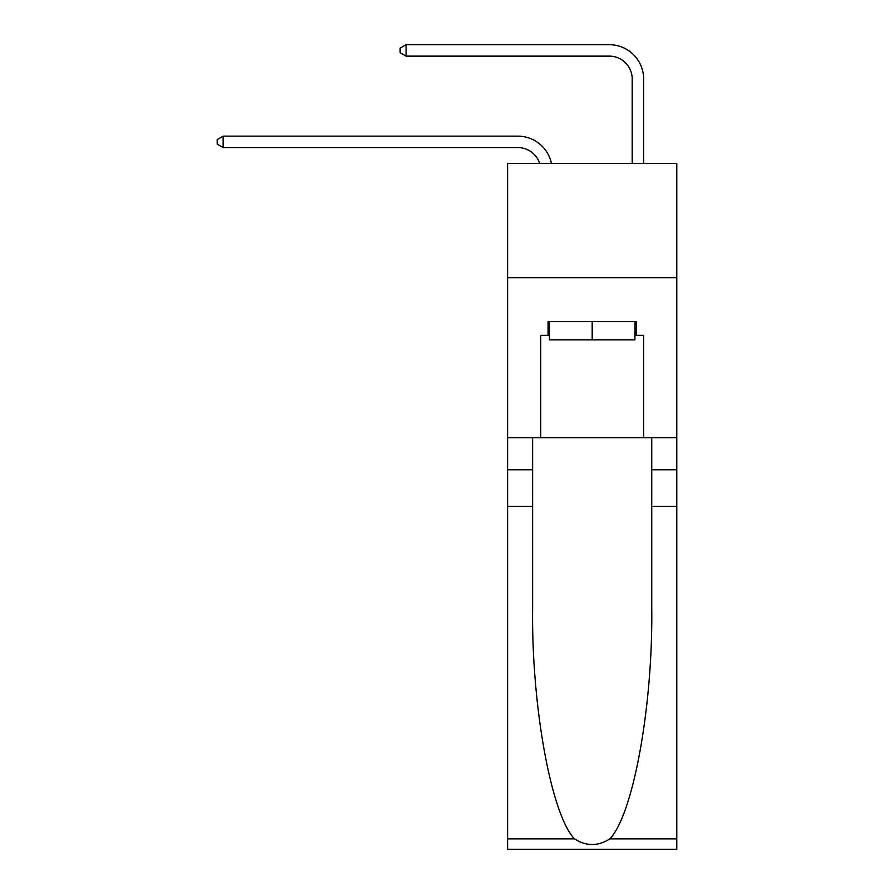 <?xml version="1.0" encoding="UTF-8"?>
<svg xmlns="http://www.w3.org/2000/svg" width="894" height="894" viewBox="0 0 894 894"><rect width="100%" height="100%" fill="white"/><g stroke="black" fill="none" stroke-linecap="round" stroke-linejoin="round"><path stroke-width="1.34" d="M676.792 277.688L676.792 163.367L507.591 163.367L507.591 277.688L676.792 277.688L676.792 437.736L643.635 437.736L643.635 335.306L636.316 335.306L636.316 321.583L548.056 321.583L548.056 335.306L549.43 335.306M517.883 147.588A22.864 22.864 -31.4 0 1 539.618 163.367A22.864 22.864 -37.4 0 0 517.883 147.588L223.154 147.588L217.208 144.157L217.208 139.587L223.154 136.156L517.883 136.156A34.296 34.296 148.6 0 1 551.442 163.367M632.203 163.367L632.203 78.996A22.864 22.864 142.9 0 0 609.339 56.132L406.077 56.132L400.132 52.701L400.132 48.131L406.077 44.7L609.339 44.7A34.296 34.296 42.4 0 1 643.635 78.996L643.635 163.367M634.941 321.583L634.941 339.876L549.43 339.876L549.43 321.583M592.186 321.583L592.186 339.876M609.876 838.863L676.792 838.863L676.792 849.3L507.591 849.3L507.591 506.328L532.623 506.328L532.623 608.3C531.416 705.757 551.185 814.635 574.496 838.863C586.285 846.383 598.075 846.383 609.876 838.863C633.198 814.635 652.966 705.757 651.748 608.3L651.748 437.736M651.748 506.328L676.792 506.328L676.792 437.736M507.591 506.328L507.591 277.688M532.623 437.736L532.623 506.328M676.792 838.863L676.792 506.328M507.591 437.736L540.747 437.736L540.747 335.306L548.056 335.306M540.747 437.736L643.635 437.736M634.941 335.306L636.316 335.306M223.154 136.156L517.883 136.156L223.154 136.156L517.883 136.156L223.154 136.156L517.883 136.156L223.154 136.156L517.883 136.156L223.154 136.156L517.883 136.156L223.154 136.156L517.883 136.156L223.154 136.156L517.883 136.156L223.154 136.156L517.883 136.156L223.154 136.156L517.883 136.156L223.154 136.156L517.883 136.156L223.154 136.156L517.883 136.156L223.154 136.156L517.883 136.156L223.154 136.156L517.883 136.156L223.154 136.156L517.883 136.156L223.154 136.156L517.883 136.156L223.154 136.156L517.883 136.156L223.154 136.156L517.883 136.156L223.154 136.156L517.883 136.156L223.154 136.156L517.883 136.156L223.154 136.156L517.883 136.156L223.154 136.156L223.154 147.588M632.203 78.996A22.864 22.864 -137.6 0 0 609.339 56.132A22.864 22.864 -137.6 0 1 632.203 78.996A22.864 22.864 -137.6 0 0 609.339 56.132A22.864 22.864 -137.6 0 1 632.203 78.996A22.864 22.864 -137.6 0 0 609.339 56.132A22.864 22.864 -137.6 0 1 632.203 78.996A22.864 22.864 -137.6 0 0 609.339 56.132A22.864 22.864 -137.6 0 1 632.203 78.996A22.864 22.864 -137.6 0 0 609.339 56.132A22.864 22.864 -137.6 0 1 632.203 78.996A22.864 22.864 -137.6 0 0 609.339 56.132A22.864 22.864 -137.6 0 1 632.203 78.996A22.864 22.864 -137.6 0 0 609.339 56.132A22.864 22.864 -137.6 0 1 632.203 78.996A22.864 22.864 -137.6 0 0 609.339 56.132A22.864 22.864 -137.6 0 1 632.203 78.996A22.864 22.864 -137.6 0 0 609.339 56.132A22.864 22.864 -137.6 0 1 632.203 78.996A22.864 22.864 -137.6 0 0 609.339 56.132A22.864 22.864 -137.6 0 1 632.203 78.996A22.864 22.864 -137.6 0 0 609.339 56.132A22.864 22.864 -137.6 0 1 632.203 78.996A22.864 22.864 -137.6 0 0 609.339 56.132A22.864 22.864 -137.6 0 1 632.203 78.996A22.864 22.864 -137.6 0 0 609.339 56.132A22.864 22.864 -137.6 0 1 632.203 78.996A22.864 22.864 -137.6 0 0 609.339 56.132A22.864 22.864 -137.6 0 1 632.203 78.996A22.864 22.864 -137.6 0 0 609.339 56.132A22.864 22.864 -137.6 0 1 632.203 78.996A22.864 22.864 -137.6 0 0 609.339 56.132A22.864 22.864 -137.6 0 1 632.203 78.996A22.864 22.864 -137.6 0 0 609.339 56.132A22.864 22.864 -137.6 0 1 632.203 78.996A22.864 22.864 -137.6 0 0 609.339 56.132A22.864 22.864 -137.6 0 1 632.203 78.996A22.864 22.864 -137.6 0 0 609.339 56.132A22.864 22.864 -137.6 0 1 632.203 78.996A22.864 22.864 -137.6 0 0 609.339 56.132A22.864 22.864 -137.6 0 1 632.203 78.996A22.864 22.864 -137.6 0 0 609.339 56.132M406.077 44.7L609.339 44.7L406.077 44.7L609.339 44.7L406.077 44.7L609.339 44.7L406.077 44.7L609.339 44.7L406.077 44.7L609.339 44.7L406.077 44.7L609.339 44.7L406.077 44.7L609.339 44.7L406.077 44.7L609.339 44.7L406.077 44.7L609.339 44.7L406.077 44.7L609.339 44.7L406.077 44.7L609.339 44.7L406.077 44.7L609.339 44.7L406.077 44.7L609.339 44.7L406.077 44.7L609.339 44.7L406.077 44.7L609.339 44.7L406.077 44.7L609.339 44.7L406.077 44.7L609.339 44.7L406.077 44.7L609.339 44.7L406.077 44.7L609.339 44.7L406.077 44.7L609.339 44.7L406.077 44.7L406.077 56.132M651.748 469.752L676.792 469.752M532.623 469.752L507.591 469.752M507.591 838.863L574.496 838.863"/></g></svg>
